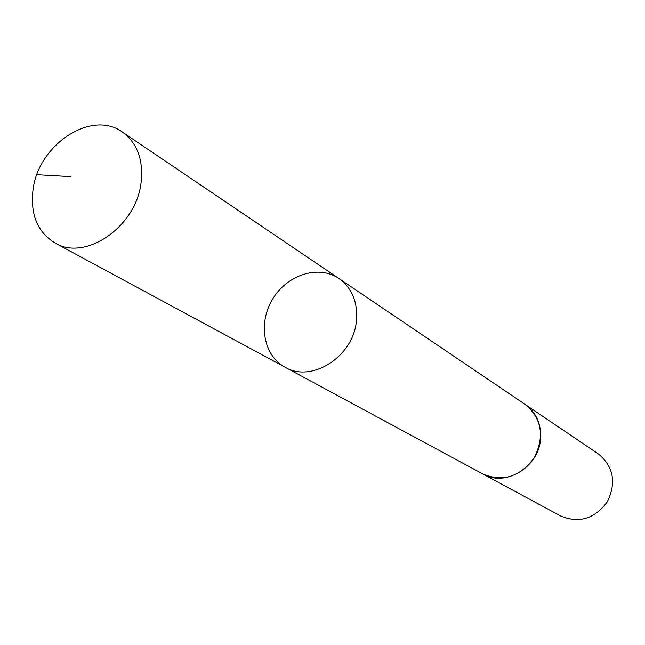 <?xml version="1.0" encoding="UTF-8"?>
<svg xmlns="http://www.w3.org/2000/svg" width="645" height="645" viewBox="0 0 645 645"><rect width="100%" height="100%" fill="white"/><g stroke="black" fill="none" stroke-linecap="round" stroke-linejoin="round"><path stroke-width="0.97" d="M524.562 404.028L525.127 404.407C536.148 412.413 541.3 423.765 540.599 438.463C539.301 466.907 505.454 487.507 482.936 474.027L285.114 367.231C311.801 383.372 353.831 356.274 356.451 320.492C357.838 302.029 351.985 288.025 338.899 278.479C318.646 264.579 287.194 274.633 272.666 299.014C257.782 323.169 263.418 355.709 285.114 367.231C311.801 383.372 353.831 356.274 356.451 320.492C357.838 302.029 351.985 288.025 338.899 278.479L122.308 132.015C137.272 142.997 143.537 159.831 141.086 182.527C136.385 226.572 85.487 261.693 55.043 243.02C37.378 232.111 30.057 214.245 33.072 189.428C38.482 144.464 91.751 109.424 122.308 132.015M338.899 278.479L525.127 404.407C541.736 418.371 544.815 436.101 534.366 457.603C520.144 476.816 503.003 482.291 482.936 474.035L482.339 473.704M525.127 404.407L598.366 453.927C613.597 466.666 616.572 482.621 607.3 501.794C594.593 518.886 579.073 523.635 560.731 516.032L482.936 474.035M36.894 174.698L70.748 176.649M285.114 367.231L55.043 243.02"/></g></svg>

